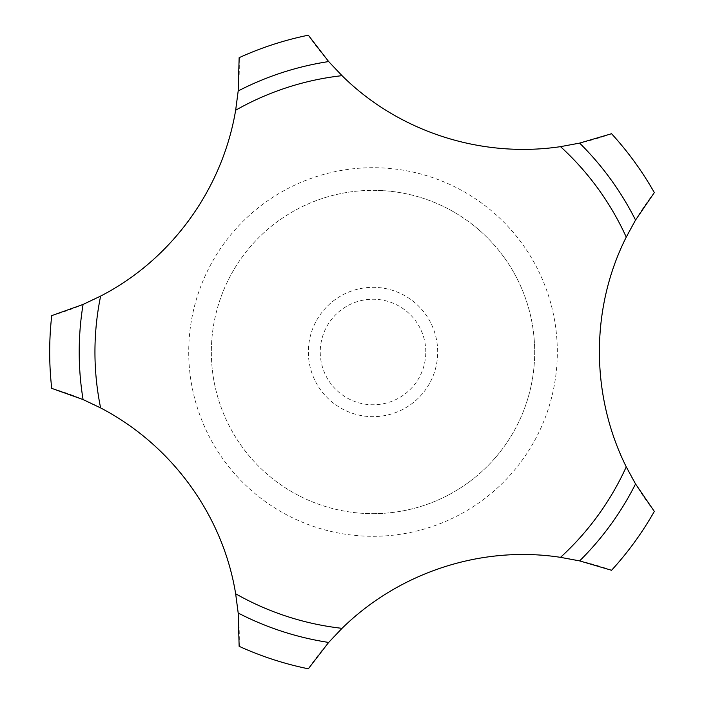 <?xml version="1.0" encoding="UTF-8"?>
<svg xmlns="http://www.w3.org/2000/svg" width="704" height="704" viewBox="0 0 704 704"><rect width="100%" height="100%" fill="white"/><g stroke="black" fill="none" stroke-linecap="round" stroke-linejoin="round"><path stroke-width="0.53" stroke-dasharray="3.52 2.64" d="M211.35 352A161.665 161.665 0 0 0 373.014 513.665A161.665 161.665 0 0 0 534.688 352A161.665 161.665 0 0 0 373.014 190.335A161.665 161.665 0 0 0 211.35 352A161.665 161.665 0 0 0 373.014 513.665A161.665 161.665 0 0 0 534.688 352A161.665 161.665 0 0 0 373.014 190.335A161.665 161.665 0 0 0 211.35 352M425.788 352A52.765 52.765 0 0 0 373.014 299.235A52.765 52.765 0 0 0 320.25 352A52.765 52.765 0 0 0 373.014 404.765A52.765 52.765 0 0 0 425.788 352M437.686 352A64.671 64.671 0 0 0 373.014 287.329A64.671 64.671 0 0 0 308.352 352A64.671 64.671 0 0 0 373.014 416.671A64.671 64.671 0 0 0 437.686 352A64.671 64.671 0 0 0 373.014 287.329A64.671 64.671 0 0 0 308.352 352A64.671 64.671 0 0 0 373.014 416.671A64.671 64.671 0 0 0 437.686 352M239.14 646.325A258.667 258.667 0 0 0 51.735 388.37M611.565 570.275A258.667 258.667 0 0 0 308.326 668.8M654.324 192.579A258.667 258.667 0 0 0 654.324 511.421M308.326 35.2A258.667 258.667 0 0 0 611.565 133.725M51.735 315.63A258.667 258.667 0 0 0 239.14 57.675M373.014 167.702A184.298 184.298 0 0 0 188.716 352A184.298 184.298 0 0 0 373.014 536.298A184.298 184.298 0 0 0 557.322 352A184.298 184.298 0 0 0 373.014 167.702M373.014 513.665A161.665 161.665 0 0 0 534.688 352A161.665 161.665 0 0 0 373.014 190.335"/><path stroke-width="1.06" d="M83.081 304.436L51.735 315.63A323.338 323.338 0 0 0 51.735 388.37L83.081 399.564L100.628 407.924C172.313 445.315 223.036 515.874 235.655 593.771L238.19 613.043L239.14 646.325A323.338 323.338 0 0 0 308.326 668.8L328.654 642.435L342.03 628.338C399.749 571.71 482.522 545.274 560.516 557.348L579.621 560.894L611.565 570.275A323.338 323.338 0 0 0 654.324 511.421L635.536 483.938L626.252 466.866C590.234 394.478 590.674 307.578 626.252 237.134L635.536 220.062L654.324 192.579A323.338 323.338 0 0 0 611.565 133.725L579.621 143.106L560.516 146.652C480.533 158.532 398.024 131.27 342.03 75.662L328.654 61.565L308.326 35.2A323.338 323.338 0 0 0 239.14 57.675L238.19 90.957L235.655 110.229C222.244 189.957 170.817 260.005 100.628 296.076L83.081 304.436A293.806 293.806 0 0 0 83.081 399.564M626.252 237.134A278.071 278.071 0 0 0 560.516 146.652M342.03 75.662A278.071 278.071 0 0 0 235.655 110.229M235.655 593.771A278.071 278.071 0 0 0 342.03 628.338M560.516 557.348A278.071 278.071 0 0 0 626.252 466.866M100.628 296.076A278.071 278.071 0 0 0 100.628 407.924M328.654 61.565A293.806 293.806 0 0 0 238.19 90.957M238.19 613.043A293.806 293.806 0 0 0 328.654 642.435M635.536 220.062A293.806 293.806 0 0 0 579.621 143.106M579.621 560.894A293.806 293.806 0 0 0 635.536 483.938"/></g></svg>
